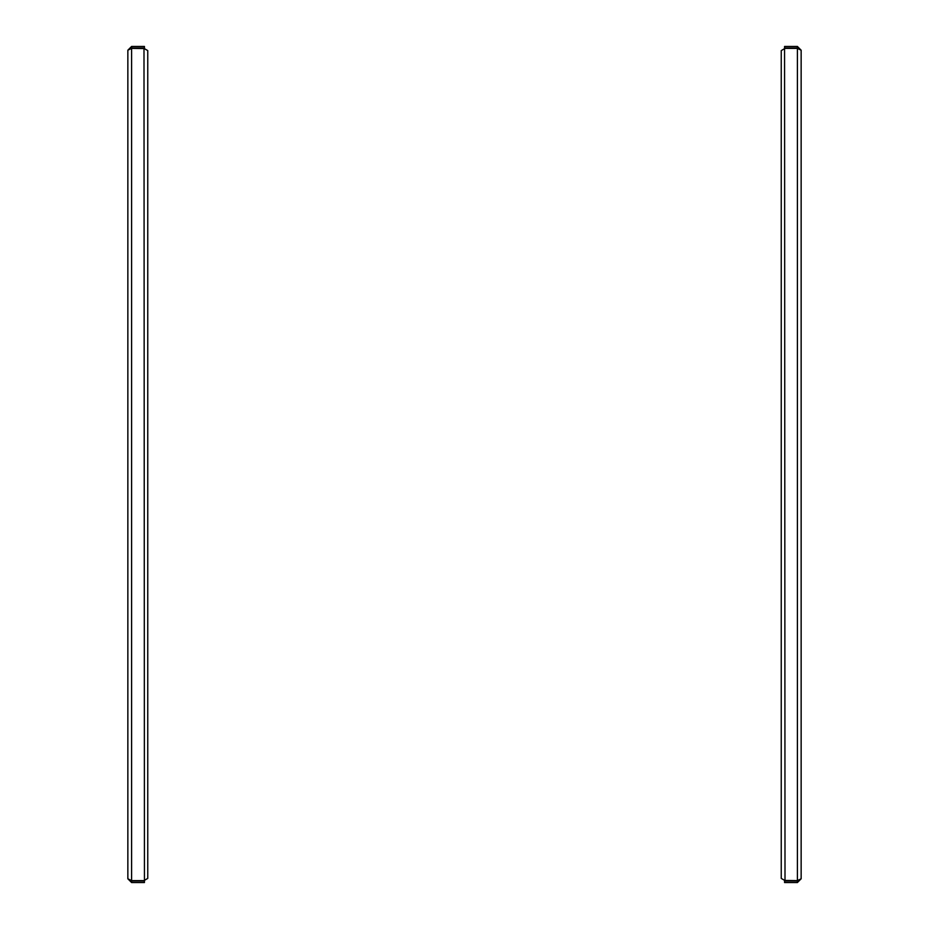 <?xml version="1.0" encoding="UTF-8"?>
<svg xmlns="http://www.w3.org/2000/svg" width="929" height="929" viewBox="0 0 929 929"><rect width="100%" height="100%" fill="white"/><g stroke="black" fill="none" stroke-linecap="round" stroke-linejoin="round"><path stroke-width="1.39" d="M784.564 48.552L785.005 880.611L781.243 878.404L781.243 50.596L785.005 48.389L797.396 48.389L801.146 50.212L801.146 878.788L797.396 880.611L784.564 880.448M798.847 880.146L797.396 881.006L797.396 882.55L801.146 878.788M797.396 882.55L784.564 882.55L784.564 881.006L797.396 881.006M801.146 50.212L797.396 46.45L797.396 47.994L784.564 47.994L784.564 46.45L797.396 46.45M799.23 48.982L797.396 47.994M798.812 48.842L798.104 48.61M797.396 48.389L797.396 880.611L798.127 880.378M144.436 880.448L143.995 48.389L147.757 50.596L147.757 878.404L143.995 880.611L131.604 880.611L127.854 878.788L127.854 50.212L131.604 48.389L144.436 48.552M130.153 48.854L131.604 47.994L131.604 46.45L127.854 50.212M131.604 46.45L144.436 46.45L144.436 47.994L131.604 47.994M127.854 878.788L131.604 882.55L131.604 881.006L144.436 881.006L144.436 882.55L131.604 882.55M129.77 880.018L131.604 881.006M130.188 880.158L130.896 880.39M131.604 880.611L131.604 48.389L130.873 48.622"/></g></svg>
